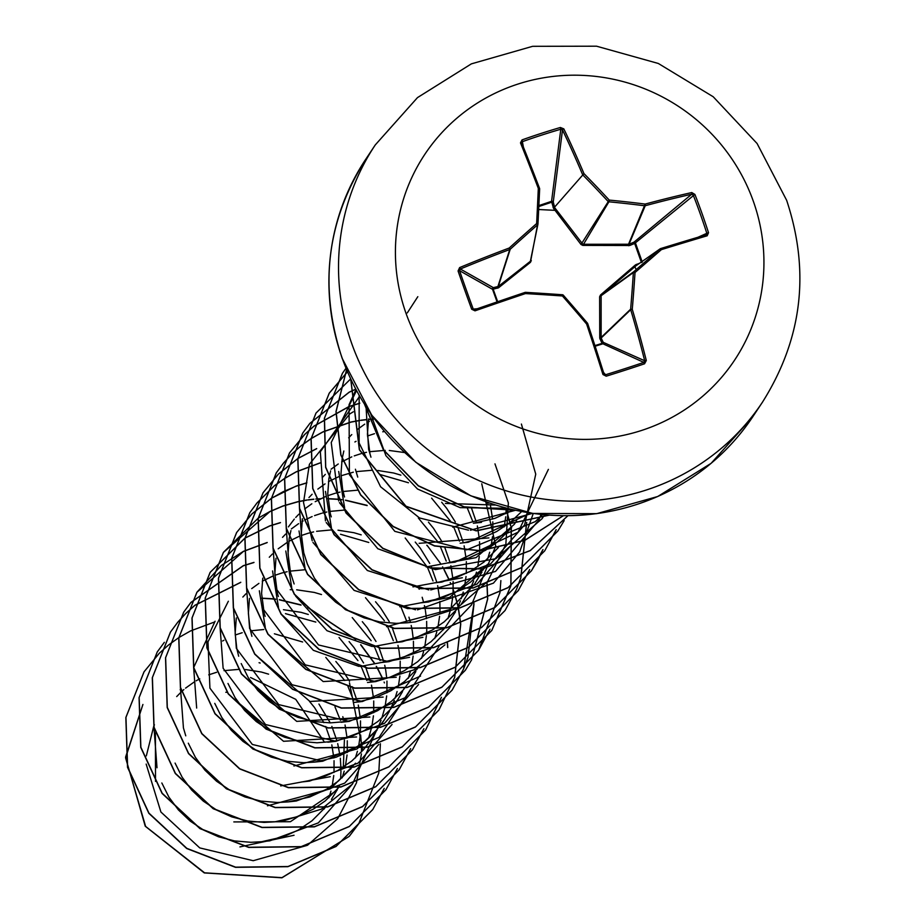 <?xml version="1.0" encoding="UTF-8"?>
<svg xmlns="http://www.w3.org/2000/svg" width="924" height="924" viewBox="0 0 924 924"><rect width="100%" height="100%" fill="white"/><g stroke="black" fill="none" stroke-linecap="round" stroke-linejoin="round"><path stroke-width="1.39" d="M459.621 267.59L460.348 269.011L459.575 270.686L458.073 270.975L459.621 267.59A371.818 86.417 -20.6 0 1 509.205 248.025A371.436 54.886 -42.9 0 1 536.636 223.55A371.436 13.398 -86.6 0 0 538.322 188.38A371.818 39.882 -108.7 0 0 520.489 142.874L522.048 139.894A371.529 188.866 -24.6 0 1 560.406 127.489L563.825 128.875A371.818 102.749 72.9 0 1 583.968 173.62A371.436 118.237 49.5 0 1 609.228 200.092A371.436 109.402 2.3 0 1 645.171 204.077A371.818 86.417 -20.6 0 1 691.776 192.55L694.894 194.421A371.529 203.996 76.1 0 1 701.986 213.398A371.529 203.996 76.1 0 1 708.523 232.709L706.825 233.298A370.201 203.268 -103.9 0 0 700.311 214.056A370.201 203.268 -103.9 0 0 693.243 195.149L691.683 194.236A370.489 86.105 159.4 0 0 645.241 205.717A1.328 1.271 -157.2 0 1 644.733 205.786A370.097 109.009 -177.7 0 0 608.916 201.802A1.328 1.259 -148.5 0 1 608.004 201.351A370.097 117.81 -130.5 0 0 582.836 174.983A1.328 1.259 -139.3 0 1 582.57 174.532A370.489 102.379 -107.1 0 0 562.497 129.938L560.799 129.233A370.201 188.184 155.4 0 0 522.568 141.591L521.794 143.093A370.489 39.732 71.3 0 1 539.535 188.334M497.089 301.917L492.55 289.327L459.575 270.686A370.201 71.575 68.7 0 0 473.146 308.824L474.809 309.609A370.489 23.458 -18.6 0 1 525.04 292.411L525.04 292.411A1.328 1.305 -128.1 0 1 525.537 292.354A370.097 46.431 3.6 0 1 562.416 294.756L562.427 294.744A1.328 1.317 -141.8 0 1 563.328 295.206A370.097 55.232 48.9 0 1 587.445 323.157L587.468 323.169A1.328 1.317 -159.9 0 1 587.699 323.608A370.489 39.732 71.3 0 1 603.984 373.908L606.19 376.183L602.968 374.52A371.818 39.882 -108.7 0 0 586.625 324.035A371.436 55.428 -131.1 0 0 562.427 295.98A371.436 46.604 -176.4 0 0 525.433 293.578A371.818 23.55 161.4 0 0 475.017 310.834L471.702 309.251A371.529 71.829 -111.3 0 1 464.749 290.078A371.529 71.829 -111.3 0 1 458.073 270.975M497.724 288.173A1.328 0.67 77.5 0 1 497.874 286.625L509.759 249.515L509.205 248.025L510.21 249.261A1.328 1.271 -162.2 0 1 509.759 249.515A370.489 86.105 159.4 0 0 460.348 269.011L493.312 287.641A1.328 1.271 119.5 0 0 492.55 289.327L493.162 289.189A1.328 0.681 77.5 0 1 493.312 287.641L498.279 286.475L531.3 260.545L530.422 262.347L498.567 287.768L493.162 289.189L497.678 301.721M538.865 205.59L551.559 201.328L551.767 202.194L553.257 201.998L554.735 207.704L582.859 244.271L629.025 244.236L629.706 245.507L582.848 245.403L581.011 244.49L553.522 208.339L551.767 202.194L538.819 206.526M560.406 127.489L560.799 129.233L551.559 201.328A1.328 1.097 -172.7 0 1 553.257 201.998L562.497 129.938A1.328 0.612 154.4 0 1 563.825 128.875M641.475 262.589L634.661 243.451L629.706 245.507M594.941 345.599L602.044 343.382L599.734 338.115L599.63 296.789L600.508 294.987L635.469 264.888L639.593 263.248M406.052 313.409A185.943 180.365 -146.4 0 1 517.983 84.061A185.943 180.365 -146.4 0 1 753.303 201.166A185.943 180.365 -146.4 0 1 641.36 430.526A185.943 180.365 -146.4 0 1 406.052 313.409M708.523 232.709L707.172 235.793A371.818 23.55 161.4 0 0 661.388 249.63A371.436 7.923 139.5 0 1 635.019 272.511A371.436 76.195 95.6 0 1 632.27 309.274A371.818 102.749 72.9 0 1 646.303 360.51L644.548 363.79A371.529 86.96 164.8 0 1 625.513 370.085A371.529 86.96 164.8 0 1 606.19 376.183M155.405 732.94L155.509 781.392M331.046 741.695L325.687 726.46M323.897 722.672L314.449 707.438L309.413 701.293M268.595 674.162L261.365 672.037L245.426 669.519M239.697 669.311L224.024 670.639M216.609 672.291L208.732 674.832M199.746 678.84L197.436 680.076M197.297 680.156L196.154 680.815M194.098 682.051L185.574 688.137M183.864 689.57L181.589 691.602M181.474 691.718L176.692 696.581M324.289 741.914L295.749 699.341L250.543 677.511M340.402 720.293L334.938 706.791M353.626 700.38L347.944 686.463M344.71 680.503L325.791 657.391M302.622 641.984L274.393 633.783M357.519 701.917L352.148 686.659M349.538 681.265L340.91 667.625L335.851 661.48M263.767 629.521L250.473 630.838M242.203 632.721L235.193 635.019M223.897 640.263L222.603 641.002M366.851 680.48L361.399 666.989M357.958 660.614L339.039 637.491M315.835 622.083L285.458 613.64M370.743 682.016L365.904 667.936M365.812 667.74L365.373 666.747M363.582 662.958L354.135 647.724L349.099 641.579M308.281 614.46L301.051 612.335L283.449 609.701M380.087 660.579L374.405 646.661M371.159 640.702L352.229 617.579M383.968 662.115L379.129 648.036M379.036 647.84L378.609 646.846M375.999 641.464L367.359 627.823L362.312 621.667M321.506 594.548L314.276 592.423L296.685 589.801M292.608 589.697L291.314 589.697M291.095 589.697L290.217 589.708M393.312 640.679L387.849 627.177M384.384 620.778L365.488 597.689M397.193 642.215L392.353 628.135M392.273 627.927L391.834 626.946M389.223 621.552L380.596 607.923L375.548 601.767M304.331 569.796L290.159 571.124M287.156 571.713L281.889 573.007M281.716 573.053L274.878 575.306M272.43 576.276L263.583 580.561M263.444 580.63L262.289 581.288M258.905 583.379L251.721 588.611M245.946 593.797L242.839 597.054M406.537 620.766L401.085 607.276M236.301 617.96L235.146 633.229L236.798 648.59L238.681 656.225M368.768 542.469L340.494 534.257M419.196 589.223L418.815 588.322M361.192 534.846L353.961 532.721L338.034 530.191M332.293 529.983L331 529.983M330.78 529.983L316.62 531.312M313.606 531.901L308.339 533.206M308.177 533.252L301.328 535.504M298.879 536.474L290.044 540.748M289.893 540.829L288.75 541.487M286.706 542.711L278.182 548.81M272.418 553.973L269.288 557.253M249.48 598.382L248.371 613.328L250.023 628.69L251.905 636.324M432.998 580.965L427.535 567.475M427.431 567.255L405.186 537.976M259.344 590.783L265.28 627.361M436.879 582.501L431.52 567.232M429.729 563.444L420.281 548.209L415.234 542.065M344.236 510.083L329.845 511.411M326.842 512L322.43 513.063M321.402 513.351L314.564 515.604M312.116 516.562L305.567 519.611M303.13 520.928L301.975 521.586M298.591 523.665L291.406 528.909M285.632 534.084L282.525 537.352M262.762 578.147L261.596 593.416L264.091 612.554M446.223 561.064L440.552 547.147M437.318 541.187L418.376 518.064M272.568 570.951L278.505 607.461M450.127 562.658L444.744 547.331M442.134 541.938L433.506 528.309L428.459 522.152M357.461 490.182L343.081 491.51M340.055 492.099L335.666 493.162M334.8 493.393L327.789 495.691M325.34 496.662L315.2 501.674M311.827 503.765L304.631 508.997M298.868 514.183L295.749 517.44M294.306 519.08L288.392 526.899M275.987 558.246L274.832 573.515L277.258 592.411M459.459 541.152L453.984 527.662M450.519 521.252L431.612 498.151M408.443 482.755L380.18 474.543M285.793 551.016L291.73 587.56M463.328 542.654L457.969 527.431M455.347 522.002L446.731 508.396L441.684 502.24M400.877 475.132L393.647 473.007L377.72 470.478M371.979 470.27L356.306 471.61M353.291 472.187L341.014 475.791M338.565 476.761L329.729 481.034M329.579 481.115L328.436 481.774M325.029 483.876L317.856 489.096M312.127 494.248L308.974 497.539M290.921 530.619L289.224 538.346M289.166 538.669L288.057 553.615L290.448 572.337M289.27 568.734L294.132 583.956M472.684 521.252L467.117 507.542M299.029 530.953L304.966 567.648M476.588 522.845L471.633 508.512M404.62 452.564L389.281 450.473M385.204 450.369L369.531 451.697M366.516 452.286L362.116 453.349M361.249 453.592L354.25 455.89M351.801 456.86L341.661 461.873M338.253 463.975L331.092 469.196M325.317 474.382L322.21 477.639M302.391 518.768L301.282 533.714L303.753 552.76M302.494 548.833L307.357 564.044L314.426 578.17L323.943 590.99L335.62 602.101L349.122 611.145L364.056 617.844L379.96 621.967L396.384 623.365L407.207 622.776L415.373 621.875L456.387 608.604M384.419 431.52L382.767 431.797M374.486 433.691L367.475 435.989M356.04 441.314L354.885 441.972M325.479 491.383L331.416 527.847M374.336 418.78L371.714 420.085M369.415 421.332L368.122 422.06M364.726 424.151L357.542 429.383M351.778 434.569L348.66 437.826M330.607 470.905L328.898 478.644L327.743 493.901L330.238 513.051M338.704 471.483L344.64 507.946M343.832 451.004L342.134 458.743L340.968 474L342.619 489.362L344.513 496.997L342.18 489.119M368.595 418.918L367.429 434.188L369.912 453.291M324.209 808.962L325.132 807.045M328.921 797.747L330.954 791.083M332.247 785.608L333.76 775.502M334.014 772.441L334.049 760.706M333.853 757.98L331.82 744.871M239.917 846.915L294.051 835.261M343.335 767.128L344.409 740.009M161.839 782.986L168.907 797.112L178.424 809.932L190.113 821.043L203.615 830.087L218.538 836.786L234.453 840.898L250.878 842.307L261.7 841.718L283.287 836.809L298.325 830.041L311.966 820.824L326.461 806.259M331.45 799.433L336.452 790.99M337.433 789.061L338.161 787.583M342.146 777.846L344.202 771.136M345.472 765.707L347.054 755M347.239 752.529L347.274 740.805M347.077 738.08L345.056 724.97M344.282 721.806L342.792 716.689M233.83 821.921L290.402 821.725L337.26 790.008M175.075 763.085L182.143 777.211L191.661 790.032L203.338 801.143L216.84 810.186L231.774 816.885L247.678 820.997L264.102 822.406L274.925 821.817L296.512 816.908L313.282 809.147M313.606 808.962L325.202 800.923L338.785 787.467M338.923 787.294L339.697 786.359M350.67 769.161L351.617 767.197M355.37 757.946L357.415 751.27M358.708 745.807L360.221 735.735M360.464 732.628L360.51 720.905M360.314 718.179L358.281 705.081M267.463 805.809L330.446 788.796M330.711 788.611L355.509 763.224M188.3 743.185L195.368 757.299L204.885 770.119L216.562 781.23L230.064 790.286L244.999 796.973L260.915 801.096L277.327 802.494L288.149 801.905L309.748 796.996L326.507 789.246M326.83 789.061L338.427 781.011L352.956 766.4M363.894 749.26L364.818 747.331M368.607 738.033L371.436 728.158M371.933 725.906L373.446 715.811M373.7 712.727L373.735 701.004M373.539 698.278L371.506 685.158M280.677 785.908L330.284 776.68M305.405 781.485L322.973 777.096L338.011 770.327L351.651 761.11L363.513 749.699L371.136 739.72L376.149 731.254M377.119 729.348L377.835 727.881M377.916 727.719L381.081 720.223M381.831 718.133L384.673 708.269M385.158 705.994L386.682 695.911M386.925 692.827L386.96 681.092M386.763 678.366L385.735 670.339M385.712 670.166L384.742 665.268M293.924 765.996L356.918 748.994M357.184 748.81L376.969 730.249M214.761 703.372L221.829 717.498L231.335 730.318L243.024 741.429L256.526 750.473L271.46 757.172L287.364 761.284L303.788 762.693L314.61 762.104L336.197 757.195L352.968 749.433M353.291 749.249L364.876 741.21L376.738 729.798L384.361 719.819L389.385 711.341M390.355 709.447L394.305 700.323M395.056 698.232L397.101 691.556M398.394 686.093L399.907 676.021M400.15 672.915L400.196 661.191M400 658.466L398.972 650.427M398.937 650.253L397.967 645.368M228.99 694.64L283.529 741.291L356.572 736.959M227.985 683.471L235.054 697.597L244.571 710.417L256.248 721.529L269.75 730.572L284.684 737.271L300.589 741.383L317.013 742.792L333.46 741.418L349.434 737.294L364.46 730.526L378.112 721.309L389.963 709.898L397.597 699.918L402.587 691.499M403.58 689.547L404.504 687.618M408.293 678.332L410.325 671.656M411.619 666.192L413.132 656.098M413.386 653.014L413.513 650.357M413.525 650.196L413.421 641.291M413.224 638.565L412.196 630.526M412.162 630.353L411.192 625.456M410.429 622.302L408.939 617.163M242.238 674.751L296.719 721.367L369.866 717.024M241.21 663.571L248.279 677.685L257.796 690.505L269.473 701.616L282.987 710.671L297.909 717.359L313.825 721.482L330.238 722.88L346.685 721.517L362.658 717.382L377.697 710.625L391.337 701.397L403.199 689.985L410.822 680.006L415.846 671.54M416.805 669.646L417.752 667.694M421.517 658.419L423.573 651.72M424.844 646.292L426.414 635.573M426.611 633.113L426.738 630.457M426.749 630.295L426.645 621.39M426.449 618.664L425.421 610.625M425.259 609.69L424.428 605.566M423.666 602.46L422.164 597.262M255.474 654.862L309.967 701.478L383.137 697.1M358.293 701.87L375.883 697.481L390.921 690.713L404.562 681.496L419.103 666.885M430.041 649.734L430.757 648.267M434.742 638.519L436.798 631.82M438.08 626.38L439.593 616.308M439.836 613.213L439.974 610.556M439.974 610.394L439.87 601.478M439.685 598.752L437.653 585.654M268.676 634.927L323.181 681.566L396.234 677.257M371.471 681.97L389.119 677.581L404.146 670.812L417.798 661.596L432.363 646.939M443.266 629.833L443.982 628.366M447.967 618.618L450.623 609.517M450.669 609.366L450.808 608.743M451.305 606.479L452.818 596.407M453.06 593.3L453.107 581.577M452.91 578.851L450.877 565.742M281.924 615.049L313.34 650.311L358.847 666.377M360.06 666.481L409.563 657.311M429.81 648.44L388.912 661.688L380.757 662.589L402.344 657.68L419.103 649.919M419.427 649.734L431.023 641.695L444.606 628.239M444.756 628.066L455.532 611.815M456.491 609.932L457.207 608.454M457.288 608.304L460.452 600.808M461.203 598.717L463.236 592.053M464.529 586.578L466.043 576.507M466.297 573.4L466.331 561.677M466.135 558.951L464.114 545.853M295.668 596.153L327.015 630.722L372.095 646.477M373.284 646.581L422.915 637.341M397.967 642.157L415.569 637.768L432.34 630.018M432.651 629.833L444.248 621.783L457.842 608.339M463.155 601.258L468.734 591.949M469.727 590.032L473.677 580.907M474.428 578.805L476.472 572.141M477.754 566.678L479.279 556.571M479.521 553.499L479.66 550.843M479.66 550.681L479.556 541.776M479.371 539.05L477.338 525.941M386.509 626.68L449.503 609.667M449.769 609.482L474.566 584.095L481.97 572.048M482.952 570.12L483.887 568.191M487.653 558.904L489.697 552.229M490.991 546.765L492.504 536.694M492.746 533.598L492.885 530.942M492.885 530.78L492.792 521.864M492.596 519.138L490.563 506.04M399.746 606.768L449.642 597.412L487.791 564.194M511.064 545.322L477.05 584.049L428.597 601.974L420.443 602.875L442.03 597.967L457.057 591.198L470.709 581.981L485.216 567.405M504.215 526.865L505.728 516.793M505.982 513.686L506.179 508.108M412.97 586.867L462.358 577.743M437.606 582.455L455.255 578.066L470.293 571.298L483.933 562.081L498.429 547.505M426.195 566.966L476.045 557.622L514.252 524.382L516.643 520.778M455.058 562.173L446.893 563.062L468.48 558.154L485.25 550.404M485.562 550.219L497.17 542.169L511.665 527.592M419.138 543.312L488.912 537.907M464.541 542.573L481.716 538.253L496.742 531.485L510.394 522.268L521.61 511.584M452.656 527.154L515.396 510.314M481.508 522.36L473.354 523.261L494.941 518.352L511.711 510.591M512.023 510.406L513.051 509.794M445.414 503.441L495.46 505.035M227.304 692.307L225.803 692.272M343.705 719.704L357.011 717.359L357.484 719.045M360.614 734.915L361.388 743.901M361.457 745.633L361.492 751.94M361.423 753.903L356.514 782.697M356.468 782.847L337.676 818.71L307.669 845.114M307.265 845.356L253.199 860.706L199.746 847.909L160.903 812.011L146.165 764.079M146.339 755.878L153.707 726.356M153.8 726.137L154.423 724.797M380.399 743.728L378.771 772.972M378.748 773.088L358.766 823.734L349.341 836.197M349.11 836.474L281.959 877.65L204.574 872.822L145.611 826.426L125.676 758.154M125.71 757.484L142.92 704.469L125.629 756.987M259.067 662.716L260.164 663.039M318.942 704.03L330.272 722.88M331.866 726.403L336.948 740.759M337.71 743.647L340.02 755.763M340.321 758.246L340.956 768.618M340.968 770.708L340.679 778.135M358.708 823.815L349.468 836.093M349.237 836.359L281.924 877.8L204.285 872.926L145.241 826.218L125.595 757.645M370.963 457.184L368.63 449.318L366.043 406.756M530.48 513.109L468.283 542.226M548.382 469.392L518.064 532.166L455.047 562.15M521.402 424.058L535.747 474.151L524.624 524.809L490.586 563.929L441.822 582.074L433.668 582.975M494.975 463.86L508.373 503.002L505.855 544.224L487.757 581.265L456.756 608.396M302.506 548.821L299.492 508.593M481.751 483.772L495.738 546.015L471.563 604.839M443.104 628.516L402.136 641.787M289.304 568.722L286.267 528.505M471.413 605.012L430.18 648.221M388.912 661.688L318.503 644.964L276.045 588.634L273.1 548.059M444.964 644.825L413.871 669.865L375.687 681.589L305.267 664.853L262.809 608.535M420.536 676.091L362.451 701.489L292.019 684.742L249.595 628.436L246.593 588.241M439.004 646.465L405.521 697.539L349.226 721.39L278.748 704.619L236.348 648.348L233.437 607.83M418.56 684.557L384.534 723.319L336.001 741.267L265.546 724.543L223.123 668.248L220.143 628.077M412.543 686.266L379.14 737.283L322.765 761.18L252.333 744.455L209.921 688.149L207.992 641.857L228.355 601.235M392.065 724.451L358.073 763.12L309.54 781.103L301.386 782.004M196.662 708.061L193.67 667.821M193.728 667.428L215.096 621.228M378.759 744.432L344.767 783.09L296.315 800.993L288.149 801.905M185.77 735.839L183.437 727.962L180.446 687.733M375.964 731.623L352.529 783.968M261.7 841.718L269.866 840.817L318.353 822.868L352.379 784.141L321.321 809.17L283.091 820.916L274.925 821.817M349.468 682.801L362.866 750.427M157.011 767.763L153.985 727.546M353.303 411.792L349.873 413.883M349.746 413.964L309.459 464.218M309.355 464.518L303.522 502.552L312.22 540.759M312.947 542.423L354.088 590.39L415.557 609.794M417.498 609.84L493.451 583.136L519.646 551.94L533.252 513.513M359.644 396.269L320.328 451.767L325.444 520.859M326.184 522.522L367.336 570.501L428.805 589.893M430.746 589.939L495.518 571.413L538.773 520.166M538.842 520.016L541.037 514.46M356.491 390.598L331.231 442.515L338.681 500.958M339.408 502.633L377.835 548.74L435.389 569.611L495.807 558.72L542.042 518.711M542.145 518.549L544.525 514.807M355.959 389.605L349.145 404.504M349.041 404.804L349.411 474.74L394.802 531.346L466.655 549.872L535.262 521.61M535.516 521.39L542.584 514.622M359.147 395.403L359.136 442.977L380.584 486.763L419.508 517.96L468.48 530.18M470.42 530.226L532.478 513.398M370.593 413.548L385.92 455.705L417.486 489.004L460.164 507.646L506.953 508.304M417.821 296.685L407.311 312.889M636.243 269.565L634.326 265.869M554.989 210.337L538.68 209.517M214.356 622.071L190.552 630.942M190.448 630.988L178.898 637.537M178.806 637.606L168.538 644.998M168.457 645.067L159.321 653.233M159.251 653.303L144.075 671.771L125.953 717.37L127.616 767.082L148.949 813.143L186.833 848.359L235.608 867.162L287.988 866.516L336.128 846.326L372.811 809.47L384.245 788.368M383.137 679.463L378.343 669.784M378.239 669.588L376.426 666.377M374.439 663.074L360.938 644.825M355.913 639.373L307.692 607.311M300.854 604.839L279.36 599.664M275.698 599.145L271.795 598.717M271.564 598.694L261.804 598.151M164.345 642.342L157.276 651.894L139.166 697.493L140.852 747.204L162.185 793.254L200.069 828.458L248.845 847.262L301.224 846.615L349.353 826.426L386.036 789.581L397.47 768.468M240.783 582.27L194.987 605.197M194.906 605.266L185.782 613.421M185.712 613.49L177.639 622.349M185.678 613.582L177.593 622.441L170.524 631.981L152.402 677.581L154.077 727.292L175.421 773.353L213.305 808.558L262.093 827.361L314.472 826.703L362.601 806.502L399.284 769.646L410.66 748.648M253.996 562.381L243.405 565.638M243.289 565.673L190.875 602.448M190.806 602.529L183.761 612.058L165.627 657.657L167.302 707.368L188.635 753.441L226.519 788.646L275.306 807.461L327.685 806.802L375.825 786.613L412.508 749.745L423.931 728.655M267.221 542.469L243.462 551.328M243.358 551.374L221.448 565.384M221.367 565.453L196.974 592.169L178.863 637.779L180.527 687.479L201.871 733.541L239.743 768.745L288.519 787.548L340.898 786.901L389.039 766.712L425.721 729.868L441.476 697.274M447.782 647.481L447.528 644.028M447.516 643.901L447.332 641.926M280.48 522.568L269.866 525.825M269.75 525.871L245.033 538.022M244.941 538.08L210.198 572.279L192.088 617.879L193.763 667.59L215.107 713.64L252.98 748.844L301.755 767.648L354.135 767.001L402.275 746.811L438.958 709.955L454.677 677.465M454.712 677.373L460.753 624.116M460.741 623.989L458.431 608.223M458.327 607.749L458.073 606.583M457.761 605.185L457.38 603.568M457.045 602.229L454.885 594.686M454.25 592.711L453.222 589.766M449.283 579.949L444.479 570.258M444.386 570.073L442.561 566.851M440.575 563.559L427.084 545.31M367.001 505.324L345.507 500.15M341.834 499.63L337.941 499.203M337.71 499.179L327.951 498.637M320.79 498.706L315.823 498.983M313.848 499.156L307.946 499.838M306.849 499.988L298.163 501.593M298.025 501.617L283.091 505.925M282.975 505.971L269.923 511.515M269.82 511.573L258.27 518.121M258.177 518.179L223.435 552.356L205.313 597.955L206.988 647.678L228.332 693.739L266.216 728.944L315.003 747.747L367.382 747.089L415.523 726.888L452.206 690.032L463.571 669.034L473.862 604.261M463.617 668.941L467.902 657.565M467.937 657.472L473.977 604.215M473.966 604.088L473.781 602.101M306.907 482.767L296.327 486.024M296.211 486.059L271.494 498.221M271.402 498.279L251.917 513.906M251.848 513.975L236.671 532.443L218.549 578.043L220.212 627.754L241.545 673.815L279.429 709.031L328.205 727.835L380.596 727.188L428.736 706.999L465.419 670.143L471.529 659.979L487.583 599.029M471.587 659.898L487.687 598.983M487.687 598.856L487.017 582.224M320.131 462.866L296.385 471.714M296.281 471.76L284.719 478.32M284.627 478.378L274.359 485.77M274.278 485.839L256.999 502.945M256.941 503.026L249.884 512.566L231.774 558.165L233.449 607.876L254.781 653.926L292.665 689.131L341.441 707.934L393.82 707.287L441.949 687.098L478.632 650.253L499.919 592.758M499.942 592.654L500.877 580.595M316.701 448.567L297.955 458.408M297.863 458.466L278.378 474.093M278.309 474.162L263.109 492.654L244.999 538.265L246.673 587.976L268.018 634.037L305.902 669.23L354.677 688.034L407.068 687.387L455.197 667.186L491.88 630.33L510.914 585.724M510.937 585.62L511.33 528.551M511.238 528.135L510.984 526.969M510.672 525.56L510.291 523.954M509.956 522.614L507.796 515.049M507.161 513.097L506.444 511.018M506.398 510.857L506.144 510.152M373.712 419.092L368.514 419.392M366.77 419.531L360.857 420.224M359.759 420.374L351.074 421.979M350.935 422.002L322.834 431.901M322.73 431.958L311.18 438.507M311.088 438.565L300.82 445.969M300.739 446.026L291.614 454.192M291.534 454.262L283.472 463.12M283.402 463.201L276.357 472.73L258.235 518.341L259.898 568.052L281.243 614.114L319.115 649.329L367.902 668.133L420.293 667.475L468.433 647.274L505.116 610.418L516.481 589.42L520.732 578.02M516.528 589.327L520.813 577.95M520.847 577.858L526.692 522.487M359.817 403.153L349.237 406.41M349.122 406.445L314.044 426.056M313.964 426.126L304.839 434.292M304.758 434.361L289.582 452.829L271.46 498.44L273.123 548.151L294.467 594.213L332.34 629.417L381.115 648.221L433.506 647.574L481.635 627.384L518.329 590.54L529.718 569.519M355.717 389.143L349.295 392.099M349.191 392.146L309.921 423.331M309.852 423.411L302.795 432.952L284.684 478.563L286.359 528.262L307.704 574.324L345.576 609.517L394.352 628.32L446.731 627.673L494.86 607.484L531.543 570.639L542.908 549.595M537.722 560.371L542.977 549.526M350.635 378.944L316.031 413.04L297.909 458.639L299.584 508.35L320.928 554.412L358.812 589.628L407.599 608.419L459.979 607.773L508.119 587.572L544.802 550.704L556.213 529.625M347.436 371.794L329.267 393.116L311.145 438.715L312.809 488.438L334.153 534.499L372.026 569.715L420.813 588.519L473.204 587.872L521.332 567.671L558.015 530.803L564.183 520.57M567.89 515.742L530.261 550.635L482.097 568.93L430.422 568.098L382.755 548.44L346.05 513.063L325.618 467.382L324.37 418.341L342.377 373.4L345.969 368.295L342.481 373.238L324.486 418.145L325.722 467.163L346.119 512.832L382.779 548.221L430.399 567.913L482.062 568.791L530.214 550.565L567.879 515.742M346.581 369.773L336.093 411.573L340.979 455.012L360.741 494.883L393.174 526.414L434.58 545.795L480.191 550.646L524.786 540.274L563.236 515.742M350.785 379.256L359.517 449.757L405.983 506.213L476.23 530.722L548.983 515.165M364.853 404.897L383.679 450L418.364 485.724L464.114 506.814L514.553 510.129M144.017 671.852L125.837 717.544L127.5 767.255L148.845 813.316L186.717 848.521L235.493 867.336L287.884 866.689L336.013 846.5L372.707 809.643L384.176 788.438M384.442 682.905L384.095 682.062M382.975 679.51L378.124 669.761M378.02 669.577L376.23 666.4M374.232 663.086L360.626 644.767M355.521 639.269L307.946 607.622M301.028 605.105L279.429 599.861M275.745 599.329L271.864 598.902M271.668 598.879L261.815 598.325M157.23 651.974L139.062 697.666L140.737 747.366L162.081 793.427L199.954 828.62L248.729 847.424L301.108 846.777L349.237 826.587L385.92 789.743L397.401 768.537M240.633 582.455L194.964 605.301M194.883 605.359L185.747 613.513M177.535 622.522L170.409 632.143L152.287 677.742L153.962 727.465L175.306 773.527L213.19 808.731L261.977 827.523L314.356 826.876L362.497 806.675L399.18 769.808L410.591 748.729M253.846 562.554L243.416 565.754M243.301 565.8L190.829 602.54M190.76 602.61L183.657 612.219L165.523 657.83L167.186 707.541L188.531 753.603L226.403 788.819L275.19 807.622L327.581 806.975L375.71 786.774L412.393 749.918L423.862 728.724M267.071 542.654L243.462 551.443M243.358 551.489L196.858 592.342L178.748 637.941L180.423 687.652L201.755 733.702L239.639 768.907L288.415 787.722L340.794 787.075L388.923 766.885L425.606 730.029L441.395 697.343M447.666 647.574L447.401 644.063M447.389 643.936L447.216 642.076M280.33 522.741L269.877 525.952M269.75 525.999L245.022 538.138M244.929 538.195L210.083 572.441L191.973 618.052L193.647 667.752L214.992 713.813L252.876 749.018L301.651 767.809L354.031 767.163L402.159 746.973L438.842 710.129L454.596 677.535M454.631 677.442L460.637 624.162M460.626 624.035L458.292 608.292M458.212 607.888L457.981 606.802M457.669 605.416L457.253 603.684M456.918 602.332L454.747 594.756M454.1 592.781L453.21 590.205M450.589 583.414L450.231 582.547M449.11 579.995L444.271 570.247M427.338 545.888L426.773 545.241M367.174 505.59L345.576 500.334M341.88 499.815L338.011 499.387M337.803 499.364L327.962 498.798M320.432 498.879L315.881 499.133M313.813 499.307L307.877 499.988M306.71 500.161L298.186 501.732M298.048 501.755L283.102 506.052M282.987 506.086L269.912 511.63M269.808 511.688L223.331 552.517L205.209 598.128L206.872 647.84L228.216 693.901L266.1 729.117L314.888 747.909L367.278 747.262L415.407 727.061L452.09 690.193L463.502 669.115M473.85 604.134L473.666 602.252M306.756 482.94L296.327 486.139M296.211 486.186L283.148 491.73M283.044 491.776L271.483 498.325M271.39 498.382L251.882 513.998M251.813 514.067L236.567 532.605L218.434 578.216L220.097 627.927L241.441 673.989L279.314 709.193L328.101 728.008L380.48 727.361L428.621 707.16L465.303 670.304L471.471 660.059M487.583 598.914L486.902 582.374M319.981 463.039L296.373 471.829M296.269 471.875L284.707 478.424M284.615 478.482L274.336 485.874M274.255 485.943L256.953 503.037M256.895 503.106L249.769 512.739L231.658 558.339L233.333 608.038L254.678 654.1L292.55 689.292L341.326 708.107L393.705 707.461L441.834 687.271L478.517 650.427L489.997 629.209M316.609 448.729L297.932 458.512M297.84 458.581L278.343 474.185M278.274 474.255L263.005 492.827L244.883 538.426L246.569 588.138L267.902 634.199L305.786 669.403L354.573 688.207L406.953 687.548L455.082 667.347L491.764 630.491L510.833 585.781M510.857 585.677L511.215 528.701M511.122 528.274L510.891 527.188M510.579 525.802L510.163 524.07M509.829 522.718L507.657 515.13M507.022 513.167L506.283 511.03M373.342 419.265L368.491 419.542M366.736 419.692L360.787 420.374M359.621 420.547L351.097 422.118M350.958 422.141L322.834 432.016M322.73 432.074L311.169 438.611M311.076 438.669L300.785 446.061M300.704 446.13L291.568 454.285M291.499 454.354L283.425 463.213M283.356 463.282L276.253 472.903L258.119 518.503L259.794 568.214L281.127 614.287L319.011 649.491L367.798 668.295L420.189 667.648L468.318 647.447L505.001 610.579L516.412 589.5M520.766 577.927L526.588 522.626M359.667 403.326L349.249 406.525M349.122 406.572L314.021 426.16M313.941 426.23L304.793 434.384M304.724 434.453L289.466 453.003L271.344 498.602L273.019 548.313L294.352 594.375L332.224 629.579L381.011 648.394L433.391 647.747L481.531 627.558L518.214 590.702L529.648 569.588M355.763 389.235L349.284 392.215M349.18 392.261L309.875 423.411M309.806 423.492L302.679 433.125L284.569 478.724L286.255 528.436L307.588 574.485L345.472 609.69L394.248 628.493L446.615 627.846L494.756 607.657L531.439 570.813L537.618 560.545M315.973 413.12L297.805 458.812L299.48 508.523L320.824 554.585L358.708 589.789L407.484 608.593L459.875 607.934L508.004 587.733L544.686 550.877L556.144 529.695M347.447 371.841L329.163 393.278L311.03 438.888L312.705 488.6L334.038 534.661L371.922 569.877L420.709 588.68L473.088 588.034L521.228 567.833L557.911 530.977L564.114 520.651M346.569 369.739L335.989 411.573L340.829 455.07L360.603 494.998L393.07 526.588L434.523 545.98L480.203 550.808L524.844 540.367L563.305 515.742M350.727 379.129L359.344 449.78L405.879 506.387L476.276 530.896L549.168 515.176M364.633 404.562L383.425 449.953L418.26 485.897L464.275 507.057L515.003 510.233M603.545 372.488L605.59 374.74A370.201 86.648 -15.2 0 0 624.855 368.664A370.201 86.648 -15.2 0 0 643.82 362.393L644.686 360.753A370.489 102.379 -107.1 0 0 630.711 309.702A1.328 1.271 -133.8 0 1 630.63 309.205A370.097 75.93 -84.4 0 0 633.367 272.568A1.328 1.282 -126.2 0 1 633.795 271.679A370.097 7.889 -40.5 0 0 660.071 248.879A1.328 1.305 -125.1 0 1 660.175 248.799L636.07 265.719L601.131 295.565L601.143 338.022A1.328 0.624 -25.8 0 1 599.965 339.05M599.734 338.115A1.328 0.658 -1.2 0 0 600.993 337.595L630.63 309.205L632.27 309.274L630.711 309.702L601.143 338.022L603.233 342.342A1.328 1.247 -66.1 0 1 602.344 343.971L595.148 346.223M660.579 248.602A370.489 23.458 -18.6 0 1 706.132 234.835A1.328 0.681 73.5 0 1 706.179 234.823L660.544 248.614A1.328 1.328 0 0 0 660.175 248.799A1.328 1.305 -125.1 0 1 660.521 248.625L661.388 249.63L660.071 248.879L636.07 265.719L635.469 264.888M706.132 234.835L706.825 233.298L697.92 237.283M628.643 245.726L628.47 244.398L645.171 204.077L645.241 205.717L629.025 244.236L633.968 242.169A1.328 1.074 -129.7 0 1 635.516 243.116L642.284 262.139M530.422 262.347L537.537 224.867L536.636 223.55L537.964 223.978L539.651 188.923L538.322 188.38L539.57 188.438A1.328 1.305 -166.2 0 1 539.651 188.9L539.651 188.935A370.097 13.352 93.4 0 1 537.964 223.955L537.964 223.989A1.328 1.294 -168.5 0 1 537.537 224.867A370.097 54.689 137.1 0 0 510.21 249.261L498.279 286.475A1.328 0.693 52.3 0 0 498.567 287.768M582.848 245.403L608.916 201.802L609.228 200.092L581.011 244.49M691.776 192.55A1.328 0.67 77.3 0 1 691.683 194.236L633.968 242.169L634.661 243.451L694.894 194.421M553.522 208.339L583.968 173.62L554.55 207.172L553.06 207.357M636.624 265.327L636.417 264.345M599.63 296.789L633.367 272.568L635.019 272.511L633.795 271.679L601.131 295.565L600.508 294.987M646.303 360.51L644.686 360.753L603.233 342.342A1.328 0.624 -25.8 0 1 602.044 343.382L643.82 362.393L644.548 363.79M477.281 308.755L471.702 309.251M474.393 309.679L475.017 310.834M525.04 292.411L525.433 293.578L525.548 292.342A1.328 1.328 0 0 0 525.04 292.411L474.797 309.609M562.427 294.744L562.427 295.98L563.34 295.195A1.328 1.328 0 0 0 562.427 294.744L525.548 292.342M539.651 188.923A1.328 1.328 0 0 0 539.558 188.38L521.783 143.024A1.328 0.624 -22 0 1 521.794 143.093M520.489 142.874A1.328 0.624 -22 0 1 521.783 143.024L521.737 142.862M587.468 323.169L586.625 324.035L587.71 323.608A1.328 1.328 0 0 0 587.468 323.169L563.34 295.195M522.048 139.894L523.388 147.031M587.71 323.608L604.007 373.931L602.968 374.52M706.259 234.788L706.179 234.823A1.328 0.681 73.5 0 1 707.172 235.793M351.813 343.751A232.432 225.468 -146.4 0 1 375.26 144.941L417.498 97.597L471.356 63.871L532.617 46.316L596.569 46.2L658.315 63.467L713.212 96.754L757.102 143.532L786.647 200.312C810.313 271.748 802.24 339.05 762.416 402.252A232.432 225.468 -146.4 0 1 542.273 498.868A232.432 225.468 -146.4 0 1 351.813 343.751M752.806 416.712L711.099 463.34L657.715 496.511L596.708 513.663L532.79 513.444L470.882 495.853L415.765 462.231L371.737 415.176L342.169 358.339C318.757 287.526 326.576 221.217 365.65 159.402A232.432 225.468 33.6 0 0 342.203 358.2A232.432 225.468 33.6 0 0 532.663 513.328A232.432 225.468 33.6 0 0 752.806 416.712L762.416 402.252M537.895 224.347L530.549 260.429M365.65 159.402L375.26 144.941M180.168 689.731L180.723 688.9M381.97 723.423L384.361 719.819M395.195 703.511L397.597 699.918M461.342 603.996L463.733 600.392M489.373 503.049L486.578 503.361M468.283 542.261L460.129 543.162M355.405 469.219L357.738 477.096M328.944 509.02L331.277 516.897M402.148 641.787L393.982 642.677M276.033 588.634L278.367 596.511M375.687 681.589L367.521 682.49M262.809 608.546L265.142 616.412M362.462 701.489L354.296 702.39M349.226 721.401L341.072 722.291M336.001 741.302L327.835 742.203M322.776 761.203L314.61 762.104M530.515 260.637L537.941 224.174A1.328 1.328 0 0 0 537.964 223.978"/></g></svg>
